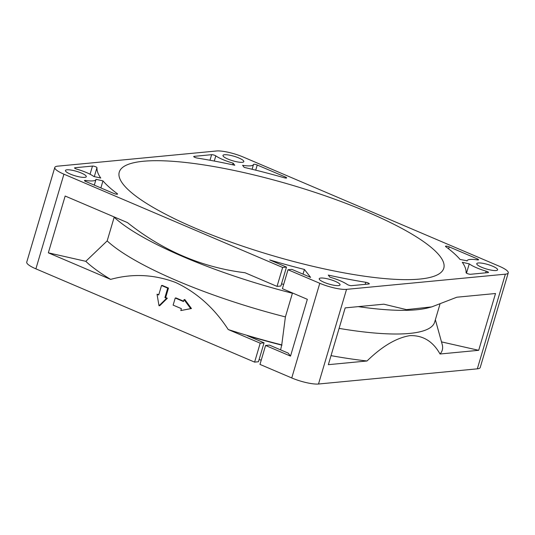 <?xml version="1.0" encoding="UTF-8"?>
<svg xmlns="http://www.w3.org/2000/svg" width="535" height="535" viewBox="0 0 535 535"><rect width="100%" height="100%" fill="white"/><g stroke="black" fill="none" stroke-linecap="round" stroke-linejoin="round"><path stroke-width="0.8" d="M94.307 185.13L95.966 179.539A20.979 4.527 16.5 0 1 85.694 180.469A2.528 0.548 16.5 0 0 84.818 180.415A2.528 0.548 16.5 0 0 84.456 180.576A2.528 0.548 16.5 0 0 85.6 181.418L113.868 193.476A2.528 0.548 16.5 0 0 117.573 194.071A2.528 0.548 16.5 0 0 117.305 193.697L117.152 194.238M233.126 163.162A20.979 4.527 16.5 0 1 215.806 155.879A2.528 0.548 16.5 0 0 214.97 155.438A2.528 0.548 16.5 0 0 211.626 154.682L194.078 156.36A2.528 0.548 16.5 0 0 193.717 156.521A2.528 0.548 16.5 0 0 194.807 157.337A2.528 0.548 16.5 0 0 197.248 158.059A192.105 41.483 16.5 0 1 234.758 165.248L233.126 163.162L232.645 164.787M467.075 260.799A20.979 4.527 16.5 0 1 477.347 259.876A2.528 0.548 16.5 0 0 478.223 259.923A2.528 0.548 16.5 0 0 478.584 259.763A2.528 0.548 16.5 0 0 477.441 258.927L449.173 246.869A2.528 0.548 16.5 0 0 445.468 246.274A2.528 0.548 16.5 0 0 445.729 246.642A192.105 41.483 16.5 0 1 460.067 259.448L467.075 260.799A20.979 4.527 16.5 0 0 467.035 261.026M123.204 184.308A169.227 36.54 -163.5 0 1 119.265 172.109A169.227 36.54 -163.5 0 1 268.042 178.476A169.227 36.54 -163.5 0 1 439.83 256.031A169.227 36.54 -163.5 0 1 443.776 268.236A169.227 36.54 -163.5 0 1 226.358 240.436L226.318 240.449A169.354 36.567 16.5 0 1 172.999 218.012L173.086 218.012A169.227 36.54 -163.5 0 1 123.204 184.308M365.793 282.286A192.105 41.483 16.5 0 1 328.283 275.09L329.914 277.177A20.979 4.527 16.5 0 1 347.228 284.459A2.528 0.548 16.5 0 0 351.415 285.657L368.963 283.985A2.528 0.548 16.5 0 0 369.324 283.817A2.528 0.548 16.5 0 0 368.227 283.002A2.528 0.548 16.5 0 0 365.793 282.286L365.178 284.346M96.969 167.642A2.528 0.548 16.5 0 0 95.223 166.599A2.528 0.548 16.5 0 0 92.475 166.071L74.927 167.749A2.528 0.548 16.5 0 0 74.566 167.91A2.528 0.548 16.5 0 0 76.866 169.16A20.979 4.527 16.5 0 1 93.792 176.483L100.754 178.055A192.105 41.483 16.5 0 1 96.969 167.642L94.314 176.597M117.305 193.697A192.105 41.483 16.5 0 1 102.967 180.89L100.881 187.939M102.967 180.89L96.006 179.319A20.979 4.527 16.5 0 1 95.966 179.539M257.235 165.014L285.503 177.072A2.528 0.548 16.5 0 1 286.646 177.908A2.528 0.548 16.5 0 1 284.185 177.747A192.105 41.483 16.5 0 0 244.214 167.395L242.582 165.308A20.979 4.527 16.5 0 0 253.516 164.486A20.979 4.527 16.5 0 0 253.53 164.426A2.528 0.548 16.5 0 0 253.53 164.426A2.528 0.548 16.5 0 1 257.235 165.014L255.71 170.163M469.248 263.862A20.979 4.527 16.5 0 0 486.175 271.185A2.528 0.548 16.5 0 1 488.475 272.435A2.528 0.548 16.5 0 1 488.114 272.596L470.566 274.274A2.528 0.548 16.5 0 1 467.817 273.746A2.528 0.548 16.5 0 1 466.072 272.703A192.105 41.483 16.5 0 0 462.28 262.284L469.248 263.862L466.493 273.151M175.239 298.022L183.492 301.539L184.06 299.62L190.694 308.608L180.823 310.554L181.385 308.635L173.133 305.117L175.239 298.022L176.008 297.948L183.599 301.185M180.823 310.554L191.463 308.534L184.829 299.546L184.06 299.62M190.694 308.608L191.463 308.534M161.517 285.503L167.702 288.144L164.9 297.607L166.572 298.323L159.002 305.752L157.043 294.257L158.714 294.966L161.517 285.503L162.286 285.429L168.471 288.071L165.669 297.534L167.341 298.249L166.572 298.323M167.702 288.144L168.471 288.071M157.043 294.257L158.815 294.611M159.002 305.752L159.771 305.679L167.341 298.249M164.9 297.607L165.669 297.534M110.631 279.39L48.337 252.828L85.801 261.314A191.042 41.255 16.5 0 0 110.631 279.39C132.493 273.352 154.207 274.401 175.768 282.54C196.853 292.491 214.341 308.153 228.224 329.54A191.042 41.255 16.5 0 0 281.751 344.881L285.402 316.907L292.411 293.247A175.781 37.958 -163.5 0 1 114.182 217.237L113.734 216.749M277.036 286.392L280.882 286.024L286.486 267.092L282.647 267.46L277.036 286.392L245.043 272.75C202.13 267.487 162.934 250.768 127.457 222.6L65.163 196.031L48.337 252.828M281.524 283.838A192.105 41.483 16.5 0 0 283.664 284.419M85.801 261.314L107.167 240.897L114.182 217.237M107.167 240.897A175.781 37.958 16.5 0 0 285.402 316.907M331.031 355.635A191.042 41.255 16.5 0 0 367.023 360.985L328.35 364.676L345.175 307.886L383.849 304.188L406.453 309.638L431.812 306.869L456.843 297.213L495.517 293.514L478.691 350.311L441.495 341.885M339.103 328.39A175.781 37.958 16.5 0 0 434.641 322.157L439.91 304.375M367.023 360.985C382.13 346.285 396.428 337.832 409.917 335.632C422.911 335.218 432.949 341.337 440.024 354.003A191.042 41.255 16.5 0 0 442.184 344.393L435.363 319.716M431.812 306.869L428.388 307.779A175.781 37.958 -163.5 0 1 358.249 306.635M478.691 350.311L440.024 354.003M282.647 267.46L63.932 174.183A20.223 4.367 -163.5 0 1 54.791 167.462L26.75 262.117A20.223 4.367 16.5 0 0 35.892 268.844L254.607 362.115L260.211 343.182L228.224 329.54M54.791 167.462A20.223 4.367 -163.5 0 1 57.673 166.164L216.501 150.984A20.223 4.367 -163.5 0 1 243.251 157.043L499.108 266.156A20.223 4.367 -163.5 0 1 508.25 272.883A20.223 4.367 -163.5 0 1 505.368 274.174L346.54 289.355A20.223 4.367 -163.5 0 1 319.783 283.296L288.011 269.747L282.4 288.679L307.337 299.312L290.518 356.109L265.581 345.47L269.419 345.102L288.171 353.1L290.518 356.109M265.581 345.47L259.97 364.402L291.749 377.957A20.223 4.367 16.5 0 0 318.499 384.016L477.327 368.836A20.223 4.367 16.5 0 0 480.209 367.538L508.25 272.883M303.031 274.147L304.415 269.453L310.601 277.371L291.849 269.379L288.011 269.747M280.594 349.87L281.751 344.881M304.415 269.453A192.105 41.483 -163.5 0 1 269.72 259.943L286.486 267.092M281.985 345.182A192.105 41.483 -163.5 0 1 247.29 335.666L264.056 342.815L258.452 361.747L254.607 362.115M264.056 342.815L260.211 343.182M259.094 359.567A192.105 41.483 16.5 0 0 261.234 360.149M478.317 262.973A10.867 2.347 -163.5 0 1 490.374 265.327A10.867 2.347 -163.5 0 1 497.61 269.847A10.867 2.347 -163.5 0 1 496.059 270.543A10.867 2.347 -163.5 0 1 484.008 268.189A10.867 2.347 -163.5 0 1 476.765 263.675A10.867 2.347 -163.5 0 1 478.317 262.973M224.526 154.742A10.867 2.347 -163.5 0 1 236.584 157.096A10.867 2.347 -163.5 0 1 243.82 161.61A10.867 2.347 -163.5 0 1 242.268 162.312A10.867 2.347 -163.5 0 1 230.217 159.958A10.867 2.347 -163.5 0 1 222.975 155.438A10.867 2.347 -163.5 0 1 224.526 154.742M66.975 169.802A10.867 2.347 -163.5 0 1 79.033 172.15A10.867 2.347 -163.5 0 1 86.269 176.67A10.867 2.347 -163.5 0 1 84.724 177.366A10.867 2.347 -163.5 0 1 72.666 175.012A10.867 2.347 -163.5 0 1 65.43 170.498A10.867 2.347 -163.5 0 1 66.975 169.802M320.766 278.033A10.867 2.347 -163.5 0 1 332.823 280.387A10.867 2.347 -163.5 0 1 340.059 284.901A10.867 2.347 -163.5 0 1 338.515 285.603A10.867 2.347 -163.5 0 1 326.457 283.249A10.867 2.347 -163.5 0 1 319.221 278.728A10.867 2.347 -163.5 0 1 320.766 278.033M211.626 154.682L209.974 160.246M477.441 258.927L477.166 259.849M92.475 166.071L90.054 174.236M74.927 167.749L74.78 168.244M85.694 180.469L85.433 181.345M285.503 177.072L285.229 177.995M194.078 156.36L193.931 156.855M215.806 155.879L214.274 161.048M486.175 271.185L485.686 272.83M449.173 246.869L448.597 248.815M63.932 174.183L35.892 268.844M477.327 368.836L505.368 274.174M346.54 289.355L318.499 384.016M291.749 377.957L319.783 283.296M252.099 169.274L253.516 164.486"/></g></svg>
